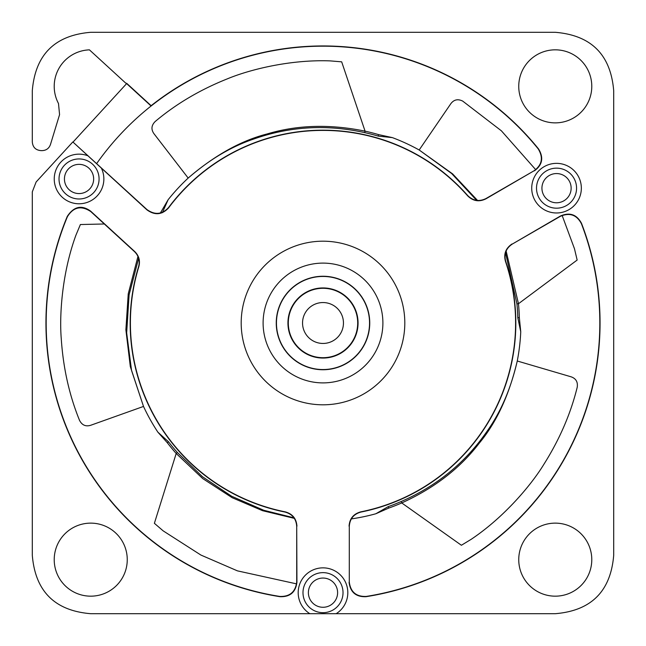 <?xml version="1.0" encoding="UTF-8"?>
<svg xmlns="http://www.w3.org/2000/svg" width="646" height="646" viewBox="0 0 646 646"><rect width="100%" height="100%" fill="white"/><g stroke="black" fill="none" stroke-linecap="round" stroke-linejoin="round"><path stroke-width="0.97" d="M72.828 141.942L146.981 209.579C154.87 215.215 162.065 214.537 168.549 207.56A192.823 192.823 0 0 1 467.704 195.552C473.082 200.866 479.171 201.867 485.97 198.548L485.921 198.839C479.114 202.166 473.025 201.164 467.647 195.835A192.597 192.597 0 0 0 168.59 207.883C162.106 214.876 154.911 215.554 147.013 209.926L72.828 141.942L36.136 181.978L32.3 191.846L32.3 555.269C35.264 591.26 54.74 610.736 90.731 613.7L555.269 613.7C591.26 610.736 610.736 591.26 613.7 555.269L613.7 90.731C610.736 54.74 591.26 35.264 555.269 32.3L90.731 32.3C54.74 35.264 35.264 54.74 32.3 90.731L32.3 141.862C32.744 147.264 35.667 150.179 41.061 150.623L42.111 150.623C46.302 150.445 49.096 148.37 50.493 144.413L59.569 114.633L58.495 103.513A36.523 36.523 0 0 1 89.431 49.855L125.712 83.1L126.769 83.374L125.712 83.1M485.921 198.839L534.161 170.722C542.115 164.835 543.472 157.551 538.207 148.887A276.819 276.819 0 0 0 151.124 106.001L151.132 105.702A277.053 277.053 0 0 1 538.57 148.968C543.811 157.624 542.462 164.9 534.508 170.786M151.132 105.702L126.769 83.374M518.746 559.654A36.523 36.523 0 0 1 555.269 523.131A36.523 36.523 0 0 1 591.784 559.654A36.523 36.523 0 0 1 555.269 596.169A36.523 36.523 0 0 1 518.746 559.654M518.746 86.346A36.523 36.523 0 0 1 555.269 49.831A36.523 36.523 0 0 1 591.784 86.346A36.523 36.523 0 0 1 555.269 122.869A36.523 36.523 0 0 1 518.746 86.346M404.808 323A81.808 81.808 0 0 0 323 241.192A81.808 81.808 0 0 0 241.192 323A81.808 81.808 0 0 0 323 404.808A81.808 81.808 0 0 0 404.808 323M296.708 582.006L296.934 582.272C295.69 592.212 290.07 597.025 280.065 596.702A277.053 277.053 0 0 1 67.313 216.305C73.943 206.389 81.727 204.669 90.666 211.161L90.755 211.557C81.194 205.283 73.41 207.003 67.394 216.717A276.819 276.819 0 0 0 279.823 596.436C289.836 596.759 295.464 591.954 296.708 582.006L296.708 526.361C296.183 518.811 292.275 514.038 284.975 512.044A192.823 192.823 0 0 1 138.583 266.669C140.101 260.863 138.737 255.848 134.489 251.625L90.755 211.557M296.934 582.272L296.708 526.361M134.489 251.625L134.748 251.56C139.003 255.792 140.368 260.806 138.842 266.604A192.597 192.597 0 0 0 285.193 511.85C292.493 513.845 296.409 518.617 296.934 526.175M134.748 251.56L90.666 211.161M366.177 596.436A276.819 276.819 0 0 0 581.392 223.678C576.749 214.868 569.772 212.397 560.453 216.273L512.262 244.091C505.988 248.322 503.807 254.088 505.721 261.404A192.823 192.823 0 0 1 361.025 512.044C353.725 514.038 349.817 518.811 349.292 526.361L349.292 582.006C350.536 591.954 356.164 596.759 366.177 596.436L365.935 596.702C355.93 597.025 350.31 592.212 349.066 582.272M560.453 216.273L560.567 215.934C569.796 212.041 576.773 214.504 581.505 223.33A277.053 277.053 0 0 1 365.935 596.702M560.567 215.934L512.262 244.091M349.066 526.175C349.591 518.617 353.507 513.845 360.807 511.85A192.597 192.597 0 0 0 505.455 261.315C503.5 254.072 505.673 248.298 511.987 243.986M54.216 559.654A36.523 36.523 0 0 1 90.731 523.131A36.523 36.523 0 0 1 127.254 559.654A36.523 36.523 0 0 1 90.731 596.169A36.523 36.523 0 0 1 54.216 559.654M96.722 163.495A276.851 276.851 0 0 1 151.083 106.001L151.124 106.001M349.292 526.361L349.292 582.006M485.97 198.548L534.161 170.722M382.892 323A59.892 59.892 0 0 1 323 382.892A59.892 59.892 0 0 1 263.108 323A59.892 59.892 0 0 1 323 263.108A59.892 59.892 0 0 1 382.892 323M67.313 216.305L67.394 216.717M93.654 178.966A14.608 14.608 0 0 0 79.046 164.359A14.608 14.608 0 0 0 64.438 178.966A14.608 14.608 0 0 0 79.046 193.574A14.608 14.608 0 0 0 93.654 178.966M73.184 141.926L126.632 83.6L151.083 106.001M310.346 585.357A14.608 14.608 0 0 0 315.692 605.318A14.608 14.608 0 0 0 335.654 599.964A14.608 14.608 0 0 0 330.308 580.011A14.608 14.608 0 0 0 310.346 585.357M556.537 202.779A14.608 14.608 0 0 1 541.929 188.172A14.608 14.608 0 0 1 556.537 173.556A14.608 14.608 0 0 1 571.145 188.172A14.608 14.608 0 0 1 556.537 202.779M293.954 517.826L263.77 510.275L231.639 496.249L202.489 476.748L177.343 452.466A194.882 194.882 0 0 1 168.477 441.751L157.899 432.19A197.942 197.942 0 0 1 143.509 406.439L131.558 370.521L126.664 332.86L129.095 294.867L138.64 258.295M162.316 212.736L168.138 199.719A197.942 197.942 0 0 1 188.18 178.07C209.32 159.659 231.147 146.658 253.652 139.068C289.755 126.333 326.787 124.194 364.74 132.64A194.882 194.882 0 0 1 378.209 136.104L392.388 137.622A197.942 197.942 0 0 1 419.173 149.993L451.635 173.508L476.611 200.357M505.527 252.699L516.937 303.87A194.882 194.882 0 0 1 517.809 317.751L520.749 331.713A197.942 197.942 0 0 1 517.26 361.001C510.978 388.327 500.965 411.672 487.213 431.043C465.491 462.568 436.793 486.067 401.118 501.538A194.882 194.882 0 0 1 388.189 506.65L375.827 513.764A197.942 197.942 0 0 1 351.343 518.899M294.326 518.367L262.551 510.687L232.197 497.719L202.691 478.557L176.196 453.476A196.408 196.408 0 0 1 167.346 442.785L168.477 441.751M296.587 583.879L237.437 570.862L200.898 555.051L163.172 530.867L154.386 523.308L176.196 453.476L177.343 452.466M160.273 213.01A196.408 196.408 0 0 1 160.975 211.977L168.138 199.719M364.74 132.64L365.071 131.154C330.033 123.959 297.41 124.888 267.218 133.932C240.966 140.618 214.625 155.331 188.18 178.07L153.901 133.617C150.97 129.37 151.39 125.34 155.161 121.537C175.97 103.998 199.985 89.786 227.222 78.901C249.308 69.671 290.062 59.392 330.122 60.886L341.677 61.838L365.071 131.154A196.408 196.408 0 0 1 378.524 134.602L392.388 137.622M562.133 215.433L574.488 248.775L577.153 260.055L518.463 303.733A196.408 196.408 0 0 1 519.336 317.582L520.749 331.713M401.118 501.538L401.731 502.943C434.306 488.158 460.146 468.237 479.259 443.172C496.572 422.339 509.234 394.948 517.26 361.001L571.121 376.82C575.99 378.532 578.017 382.036 577.201 387.334C570.676 413.755 559.597 439.369 543.964 464.183C531.529 484.629 504.591 516.905 471.305 539.24L461.397 545.264L401.731 502.943A196.408 196.408 0 0 1 388.819 508.055L375.827 513.764M167.346 442.785L157.899 432.19M137.953 256.446L128.239 293.857L125.881 329.775L130.314 366.597L143.509 406.439L90.634 425.302C85.684 426.772 81.985 425.125 79.531 420.368C69.284 395.158 63.187 367.921 61.257 338.657C59.295 314.804 62.113 272.862 75.913 235.225L80.387 224.533L104.313 223.984M388.819 508.055L388.189 506.65M519.336 317.582L517.809 317.751M506.133 251.003L518.463 303.733L516.937 303.87M535.72 169.688L501.401 130.831L462.738 101.123C457.957 98.717 453.993 99.557 450.86 103.651L419.173 149.993L452.612 173.887L477.564 200.462M378.524 134.602L378.209 136.104M160.975 211.977L161.912 212.51M276.254 323A46.746 46.746 0 0 0 323 369.746A46.746 46.746 0 0 0 369.746 323A46.746 46.746 0 0 0 323 276.254A46.746 46.746 0 0 0 276.254 323M276.456 323A46.544 46.544 0 0 0 323 369.544A46.544 46.544 0 0 0 369.544 323A46.544 46.544 0 0 0 323 276.456A46.544 46.544 0 0 0 276.456 323M287.938 323A35.062 35.062 0 0 0 323 358.062A35.062 35.062 0 0 0 358.062 323A35.062 35.062 0 0 0 323 287.938A35.062 35.062 0 0 0 287.938 323M288.302 323A34.698 34.698 0 0 0 323 357.698A34.698 34.698 0 0 0 357.698 323A34.698 34.698 0 0 0 323 288.294A34.698 34.698 0 0 0 288.302 323M302.546 323A20.454 20.454 0 0 0 323 343.454A20.454 20.454 0 0 0 343.454 323A20.454 20.454 0 0 0 323 302.546A20.454 20.454 0 0 0 302.546 323M101.333 168.065A24.806 24.806 0 0 1 84.642 203.135A24.806 24.806 0 0 1 54.24 178.966A24.806 24.806 0 0 1 87.961 155.815M309.846 613.7A24.806 24.806 0 0 1 301.811 579.761A24.806 24.806 0 0 1 335.654 571.322A24.806 24.806 0 0 1 336.154 613.7M556.537 163.357A24.806 24.806 0 0 1 581.343 188.172A24.806 24.806 0 0 1 556.537 212.978A24.806 24.806 0 0 1 531.723 188.172A24.806 24.806 0 0 1 556.537 163.357M99.072 178.966A20.026 20.026 0 0 1 79.046 198.984A20.026 20.026 0 0 1 59.02 178.966A20.026 20.026 0 0 1 86.241 160.281A20.026 20.026 0 0 1 99.072 178.966M305.663 582.652A20.026 20.026 0 0 1 333.013 575.32A20.026 20.026 0 0 1 333.619 609.638A20.026 20.026 0 0 1 305.663 582.652M556.537 168.146A20.026 20.026 0 0 1 576.563 188.172A20.026 20.026 0 0 1 556.537 208.19A20.026 20.026 0 0 1 536.511 188.172A20.026 20.026 0 0 1 556.537 168.146"/></g></svg>
